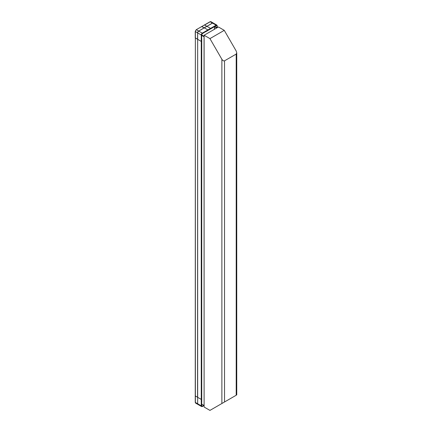 <?xml version="1.0" encoding="UTF-8"?>
<svg xmlns="http://www.w3.org/2000/svg" width="432" height="432" viewBox="0 0 432 432"><rect width="100%" height="100%" fill="white"/><g stroke="black" fill="none" stroke-linecap="round" stroke-linejoin="round"><path stroke-width="0.65" d="M201.739 35.408L204.109 36.763M201.739 34.949L204.109 36.299M216.707 27.972L214.45 26.692M214.866 26.449L217.107 27.745M204.109 405.481L204.055 36.747M201.739 404.131L204.055 405.47M236.201 54.081L236.201 395.242C236.92 394.826 236.92 394.826 236.201 395.242C236.92 394.826 236.92 394.826 236.201 395.242L209.947 410.4L204.109 407.03L204.109 35.246L218.43 26.978L224.267 30.348L209.947 38.615L221.881 59.287C222.766 60.626 223.646 61.133 224.532 60.82L236.201 54.081L236.752 52.866L236.201 51.019L224.267 30.348M209.947 38.615L204.109 35.246M195.361 31.266L195.248 395.852L197.559 397.278L197.667 39.274L195.248 37.849L197.559 39.274L197.667 32.843L197.667 39.334L201.258 41.413L201.739 41.294L201.258 41.413L197.667 39.334L197.667 397.337L201.258 399.411L201.739 399.298L201.258 399.411L197.667 397.337L197.667 403.769A1.501 0.864 -60 0 0 197.975 404.455L201.571 406.534A1.501 0.864 -60 0 1 201.258 405.842L201.739 405.751L201.658 401.938M195.361 402.133L195.361 396.009L197.667 397.278L197.667 403.709M195.361 37.697L195.361 395.701M197.926 404.422A1.501 0.864 -60 0 1 197.872 404.395A1.501 0.864 -60 0 1 197.559 403.709L195.361 402.435A1.501 0.864 120 0 0 195.669 403.126L195.248 402.284L195.248 395.852M204.109 405.518L202.462 406.469L201.571 406.534A1.501 0.864 -60 0 0 202.322 406.458L202.478 406.183A1.048 0.605 -60 0 1 201.955 406.231A1.048 0.605 -60 0 1 201.739 405.751L202.478 406.183L203.888 405.373M217.172 25.79L216.864 25.105A1.501 0.864 -60 0 0 216.113 25.18L212.517 23.107L206.95 26.32L210.541 28.393L206.95 26.32L204.298 27.853L207.889 29.927L208.03 30.402L207.889 29.927L204.298 27.853L198.725 31.066A1.501 0.864 -60 0 0 197.667 32.902L197.667 32.843A1.426 0.821 -60 0 1 198.671 31.099L202.322 33.14L202.478 33.599L205.502 31.763M213.214 23.004A1.501 0.864 -60 0 0 213.16 22.972A1.501 0.864 -60 0 0 212.414 23.042L206.896 26.352L204.455 24.97L206.842 26.26L198.725 31.066M212.517 23.107A1.501 0.864 -60 0 1 213.268 23.031L216.864 25.105M210.541 28.852L210.541 28.393L210.541 28.852M212.927 27.475L216.27 25.639A1.048 0.605 -60 0 1 216.794 25.585A1.048 0.605 -60 0 1 217.015 26.066L217.015 27.691M197.559 32.843A1.501 0.864 -60 0 1 198.623 31.007L196.42 29.732A1.501 0.864 120 0 0 195.361 31.574L197.559 32.843M201.658 38.426L201.739 34.889A1.048 0.605 -60 0 1 201.809 34.474A1.048 0.605 -60 0 1 202.16 33.869A1.048 0.605 -60 0 1 202.478 33.599M201.722 26.671L204.19 27.788L201.803 26.503L196.231 29.716L210.022 21.757L210.962 21.697A1.501 0.864 120 0 0 210.211 21.773L212.463 23.134M204.374 25.142L209.947 21.924M214.402 29.306L214.402 26.719M214.51 26.703L214.51 29.246M221.881 403.51L221.881 59.287M224.532 401.976L224.532 60.82M217.253 27.659L217.253 25.909L216.27 25.639L216.113 25.18L202.322 33.14A1.501 0.864 -60 0 0 201.258 34.981L201.258 405.842L197.667 403.769M196.155 29.889L195.248 31.417L195.248 37.849M197.667 32.902L201.258 34.981L201.739 34.889M236.752 394.924L236.752 52.866M201.739 38.54L201.739 402.057M197.872 404.395L195.669 403.126M213.068 27.491L205.643 31.779M213.16 22.972L210.962 21.697M201.809 34.474L202.16 33.869M204.455 24.97L201.803 26.503"/></g></svg>
